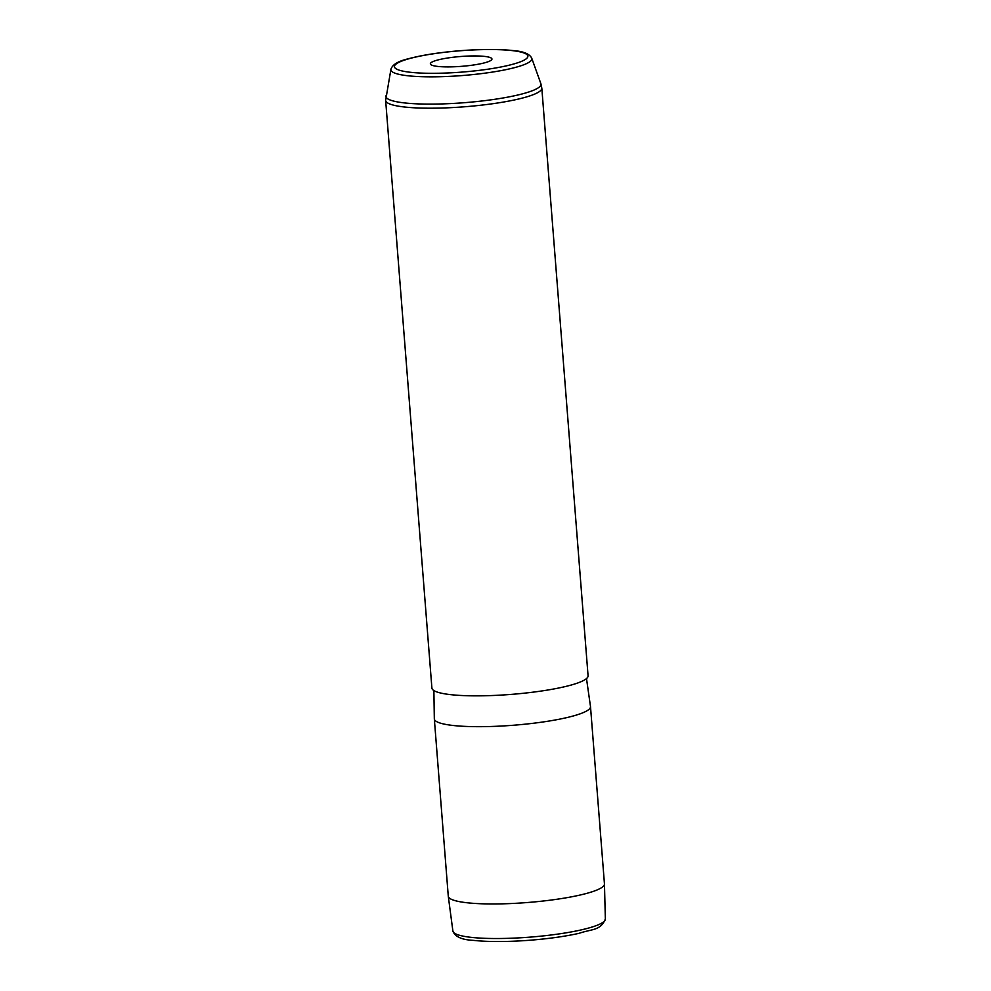 <?xml version="1.0" encoding="UTF-8"?>
<svg xmlns="http://www.w3.org/2000/svg" width="991" height="991" viewBox="0 0 991 991"><rect width="100%" height="100%" fill="white"/><g stroke="black" fill="none" stroke-linecap="round" stroke-linejoin="round"><path stroke-width="1.49" d="M434.331 718.909L448.279 896.198A78.326 12.524 -4.5 0 0 448.291 896.298A78.326 12.524 -4.5 0 0 525.379 902.677A78.326 12.524 -4.5 0 0 604.46 884.009A78.326 12.524 -4.5 0 0 604.448 883.898L590.5 706.608A78.326 12.524 175.5 0 1 511.418 725.4A78.326 12.524 175.5 0 1 434.331 718.909A78.326 12.524 175.5 0 1 434.318 718.772L433.885 690.578M586.499 678.575L590.487 706.484A78.326 12.524 175.5 0 1 590.5 706.608M508.99 694.567A78.326 12.524 175.5 0 1 431.903 688.076L385.648 100.425A78.326 12.524 175.5 0 0 462.747 106.917A78.326 12.524 175.5 0 0 541.817 88.137L588.072 675.775A78.326 12.524 175.5 0 1 508.99 694.567M460.765 66.397A30.882 4.943 175.5 0 1 430.528 64.291A30.882 4.943 175.5 0 1 461.546 56.437A30.882 4.943 175.5 0 1 491.846 59.472A30.882 4.943 175.5 0 1 460.765 66.397M452.887 931.032C455.018 936.706 461.732 939.802 473.054 940.335C487.795 941.933 506.265 941.946 528.463 940.348C547.8 938.861 564.684 936.52 579.14 933.311C591.875 928.889 600.496 930.846 605.352 919.041A76.468 12.226 175.5 0 1 528.141 937.275A76.468 12.226 175.5 0 1 452.887 931.032L448.291 896.298M461.992 50.628A66.93 10.703 175.5 0 1 527.869 56.437A66.93 10.703 175.5 0 1 460.307 72.219A66.93 10.703 175.5 0 1 394.43 66.397A66.93 10.703 175.5 0 1 461.992 50.628M390.912 69.333C392.312 64.7 398.048 61.194 408.143 58.828C422.265 55.025 440.227 52.263 462.004 50.566C482.506 49.092 499.551 49.104 513.177 50.578C523.459 51.334 529.652 53.886 531.758 58.246A70.708 11.31 175.5 0 1 460.481 75.688A70.708 11.31 175.5 0 1 390.912 69.333L385.648 100.425M531.758 58.246L540.863 83.653A77.793 12.437 175.5 0 1 462.438 102.841A77.793 12.437 175.5 0 1 385.895 95.854M605.352 919.041L604.46 884.009M540.863 83.653L541.817 88.137"/></g></svg>

